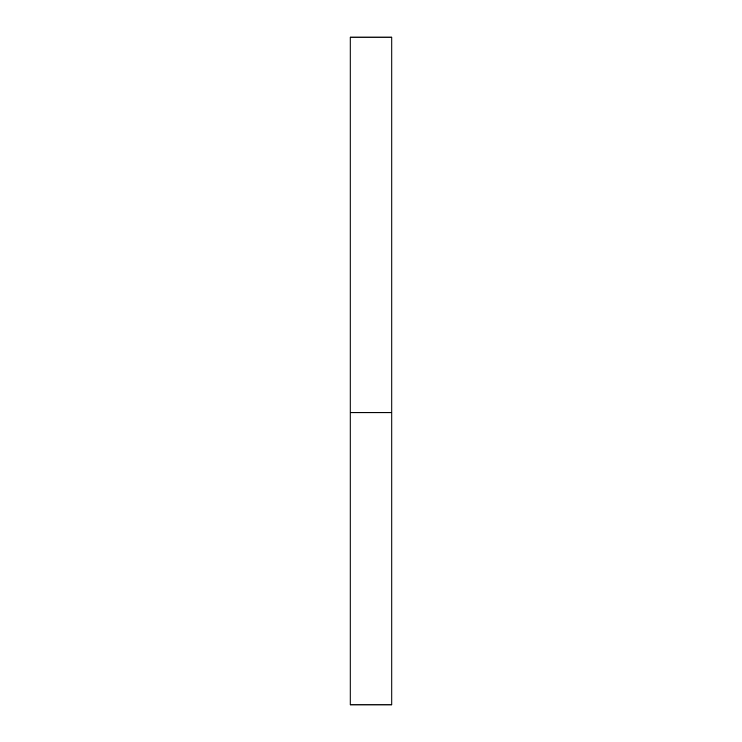 <?xml version="1.0" encoding="UTF-8"?>
<svg xmlns="http://www.w3.org/2000/svg" width="742" height="742" viewBox="0 0 742 742"><rect width="100%" height="100%" fill="white"/><g stroke="black" fill="none" stroke-linecap="round" stroke-linejoin="round"><path stroke-width="1.11" d="M391.869 412.738L350.131 412.738L391.869 412.738L391.869 37.1L350.131 37.1L350.131 704.9L391.869 704.9L391.869 412.738"/></g></svg>
